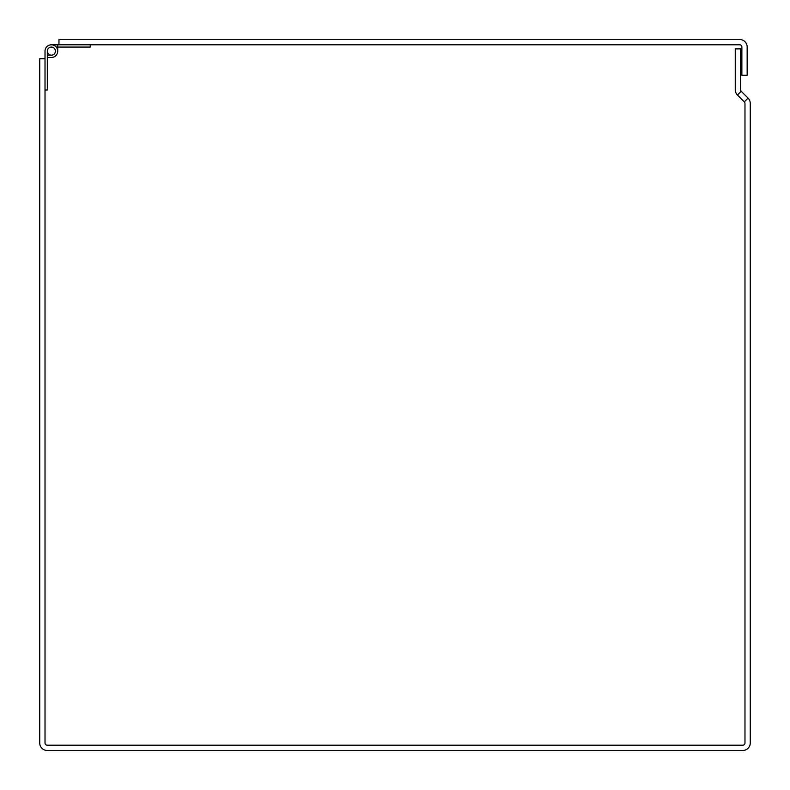 <?xml version="1.0" encoding="UTF-8"?>
<svg xmlns="http://www.w3.org/2000/svg" width="790" height="790" viewBox="0 0 790 790"><rect width="100%" height="100%" fill="white"/><g stroke="black" fill="none" stroke-linecap="round" stroke-linejoin="round"><path stroke-width="1.19" d="M740.546 89.685L740.546 48.901L735.253 48.901L735.253 89.685A7.525 7.525 0 0 0 737.455 95.007L744.318 101.871A2.232 2.232 0 0 1 744.98 103.451L744.98 742.975A2.232 2.232 0 0 1 742.738 745.207L47.262 745.207A2.232 2.232 0 0 1 45.02 742.975L45.02 58.736L39.737 58.736L39.737 742.975A7.525 7.525 0 0 0 47.262 750.5L742.738 750.5A7.525 7.525 0 0 0 750.263 742.975L750.263 103.451A7.525 7.525 0 0 0 748.061 98.128L741.198 91.265A2.232 2.232 0 0 1 740.546 89.685M747.162 47.025A7.525 7.525 0 0 0 739.628 39.5L58.964 39.5L58.964 44.793L739.628 44.793A2.232 2.232 0 0 1 741.869 47.025L741.869 75.248L747.162 75.248L747.162 47.025M51.37 44.793L57.719 44.793L57.719 47.074L56.248 47.074M57.719 47.153L57.719 51.133L57.719 47.153L56.307 47.153M51.37 47.074A4.059 4.059 0 0 0 47.311 51.133A4.059 4.059 0 0 0 51.37 55.191A4.059 4.059 0 0 0 55.428 51.133A4.059 4.059 0 0 1 51.37 55.191A4.059 4.059 0 0 1 47.311 51.133A4.059 4.059 0 0 1 51.37 47.074M57.719 47.074L90.248 47.074L90.248 44.793M58.964 44.793L57.719 44.793M45.02 57.482L45.02 51.133A6.35 6.35 0 0 1 51.37 44.793A6.35 6.35 0 0 1 57.719 51.133A6.35 6.35 0 0 1 51.37 57.482L47.38 57.482L47.38 55.191L51.37 55.191A4.059 4.059 0 0 0 55.428 51.133A4.059 4.059 0 0 0 51.37 47.074A4.059 4.059 0 0 0 47.311 51.133L47.311 90.011L45.02 90.011M51.37 55.191A4.059 4.059 0 0 0 55.428 51.133A4.059 4.059 0 0 0 51.37 47.074A4.059 4.059 0 0 0 47.311 51.133M45.02 58.736L45.02 51.133M47.331 51.133A4.039 4.039 0 0 0 53.384 54.638A4.039 4.039 0 0 0 53.384 47.637A4.039 4.039 0 0 0 47.331 51.133M737.455 95.007L741.198 91.265M744.318 101.871L748.061 98.128"/></g></svg>
